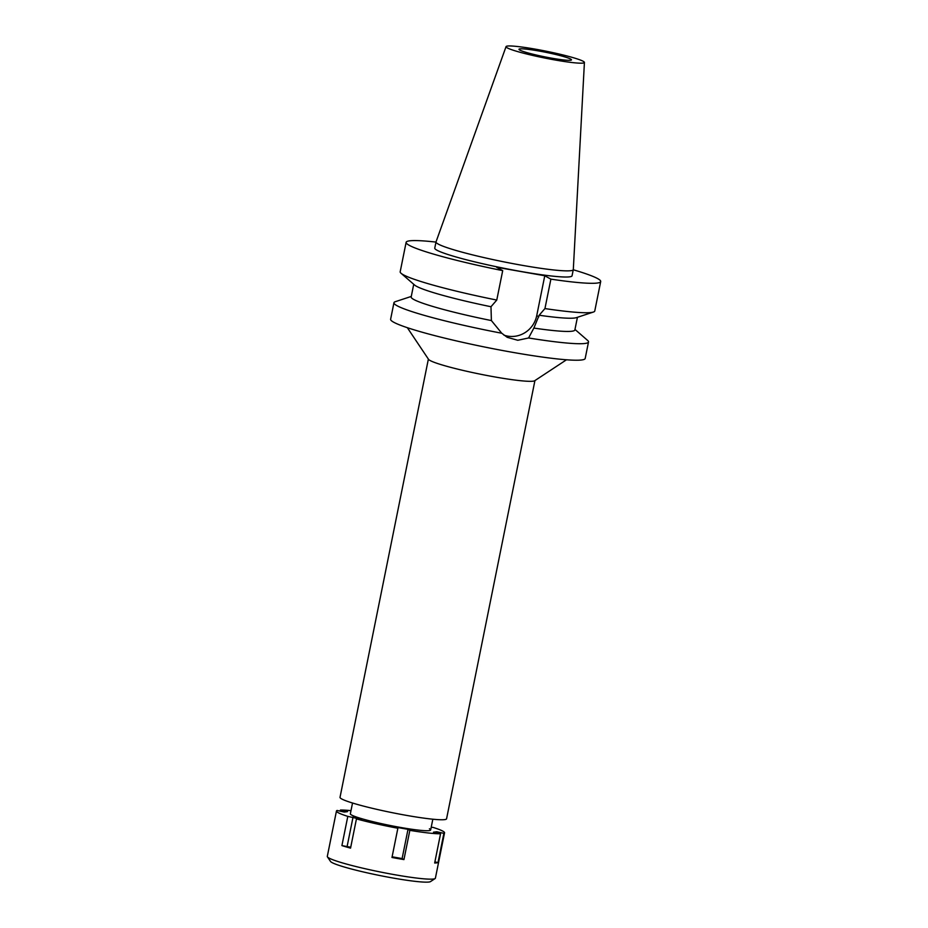 <?xml version="1.0" encoding="UTF-8"?>
<svg xmlns="http://www.w3.org/2000/svg" width="928" height="928" viewBox="0 0 928 928"><rect width="100%" height="100%" fill="white"/><g stroke="black" fill="none" stroke-linecap="round" stroke-linejoin="round"><path stroke-width="1.39" d="M507.256 47.862A39.974 3.48 -168.6 0 1 506.05 46.632A39.974 3.48 -168.6 0 1 540.908 50.17A39.974 3.48 -168.6 0 1 583.19 61.283A39.974 3.48 -168.6 0 1 584.42 62.431A39.974 3.48 -168.6 0 1 550.037 59.067A39.974 3.48 -168.6 0 1 507.256 47.862M584.42 62.431L573.307 269.549A70.018 6.102 -168.6 0 1 573.295 269.63A70.018 6.102 -168.6 0 1 512.65 263.575A70.018 6.102 -168.6 0 1 438.155 244.029A70.018 6.102 -168.6 0 1 436.009 241.953A70.018 6.102 -168.6 0 1 436.032 241.872L506.05 46.632M519.796 50.077A26.784 2.332 11.4 0 0 548.286 57.548A26.784 2.332 11.4 0 0 571.474 59.868A26.784 2.332 11.4 0 0 570.65 59.067A26.784 2.332 11.4 0 0 542.161 51.597A26.784 2.332 11.4 0 0 518.972 49.277A26.784 2.332 11.4 0 0 519.796 50.077M428.376 359.09L340.019 797.326A54.346 4.733 11.4 0 0 341.678 798.938A54.346 4.733 11.4 0 0 399.504 814.1A54.346 4.733 11.4 0 0 446.565 818.809L534.934 380.573M566.486 359.786L534.69 380.735A54.346 4.733 -168.6 0 1 485.588 375.225A54.346 4.733 -168.6 0 1 430.082 360.505A54.346 4.733 -168.6 0 1 428.539 359.333L407.346 327.7M573.26 269.77A99.25 8.654 -168.6 0 1 600.694 281.555A99.25 8.654 -168.6 0 1 550.884 279.142L544.771 275.755L496.596 267.241L502.709 270.628A99.25 8.654 -168.6 0 1 406.128 242.324L400.188 271.753A99.25 8.654 11.4 0 0 401.058 273.273L414.572 285.024A83.497 7.273 -168.6 0 0 490.982 306.727L491.388 320.566L501.746 333.233A99.25 8.654 -168.6 0 1 396.987 305.695A99.25 8.654 -168.6 0 1 393.948 302.737L390.618 319.244A99.25 8.654 11.4 0 0 393.658 322.202A99.25 8.654 11.4 0 0 499.241 349.891A99.25 8.654 11.4 0 0 585.185 358.475L588.514 341.968A99.25 8.654 -168.6 0 1 528.589 337.978L533.867 328.071A83.497 7.273 11.4 0 0 574.861 329.974L577.425 317.306M393.948 302.737A99.25 8.654 -168.6 0 1 395.328 301.681L411.29 296.426M574.977 329.428L587.656 340.46A99.25 8.654 -168.6 0 1 588.514 341.968M501.746 333.233L507.21 337.316L517.778 340.274L528.589 337.978M544.771 275.755L536.744 315.601A25.358 24.36 -61 0 1 503.904 335.124M533.867 328.071L539.156 315.242L544.945 308.572L550.884 279.142M413.726 284.293L411.174 296.972A83.497 7.273 11.4 0 0 491.388 320.566M502.709 270.628L496.77 300.057L490.982 306.727M401.058 273.273A99.25 8.654 11.4 0 0 496.77 300.057M406.128 242.324A99.25 8.654 -168.6 0 1 435.986 242.092M436.009 241.953L434.768 248.101A70.018 6.102 11.4 0 0 436.914 250.189A70.018 6.102 11.4 0 0 511.409 269.723A70.018 6.102 11.4 0 0 572.054 275.778L573.295 269.63M544.945 308.572A99.25 8.654 11.4 0 0 593.386 312.052L576.369 317.654A83.497 7.273 -168.6 0 1 539.156 315.242M593.386 312.052A99.25 8.654 11.4 0 0 594.767 310.996L600.694 281.555M392.103 856.799L402.114 858.574L408.007 829.342L396.036 827.219L397.868 828.24A55.135 4.802 -168.6 0 1 356.445 818.902L361.711 819.494L347.803 816.373A55.135 4.802 -168.6 0 1 338.14 812.65A55.135 4.802 -168.6 0 1 336.458 811.014A55.135 4.802 -168.6 0 1 337.119 810.457L344.218 812.058L347.536 811.64L340.437 810.04A55.135 4.802 -168.6 0 1 350.993 810.654M408.007 829.342L409.84 830.351A55.135 4.802 -168.6 0 0 440.556 833.773L434.664 863.005A55.135 4.802 -168.6 0 0 437.993 862.588L443.886 833.356L436.786 831.755L433.469 832.172L440.556 833.773M431.218 827.219L433.202 827.44A55.135 4.802 -168.6 0 1 442.865 831.163A55.135 4.802 -168.6 0 1 444.547 832.81A55.135 4.802 -168.6 0 1 443.886 833.356M352.524 803.022L350.355 813.81A40.96 3.573 11.4 0 0 351.608 815.028A40.96 3.573 11.4 0 0 395.177 826.465A40.96 3.573 11.4 0 0 430.65 830.003A40.96 3.573 11.4 0 0 429.397 828.785M340.437 810.04L340.216 811.153M336.458 811.014L327.306 856.393A55.135 4.802 11.4 0 0 327.422 856.846A55.135 4.802 11.4 0 0 328.988 858.04A55.135 4.802 11.4 0 0 385.294 872.97A55.135 4.802 11.4 0 0 435.104 878.561A55.135 4.802 11.4 0 0 435.394 878.19L444.547 832.81M347.803 816.373L341.91 845.605L350.738 847.229M402.114 858.574L403.947 859.583L409.84 830.351M403.947 859.583A55.135 4.802 -168.6 0 1 391.976 857.472L397.868 828.24M341.91 845.605A55.135 4.802 -168.6 0 0 350.552 848.134L356.445 818.902M347.176 846.185L353.069 816.965M436.566 832.868L436.786 831.755M434.896 861.892L437.993 862.588M327.422 856.846L330.507 861.439A51.202 4.466 11.4 0 0 331.957 862.541A51.202 4.466 11.4 0 0 384.238 876.403A51.202 4.466 11.4 0 0 430.499 881.6L435.104 878.561M536.744 315.601L538.843 316.773M432.831 819.215L430.65 830.003"/></g></svg>

